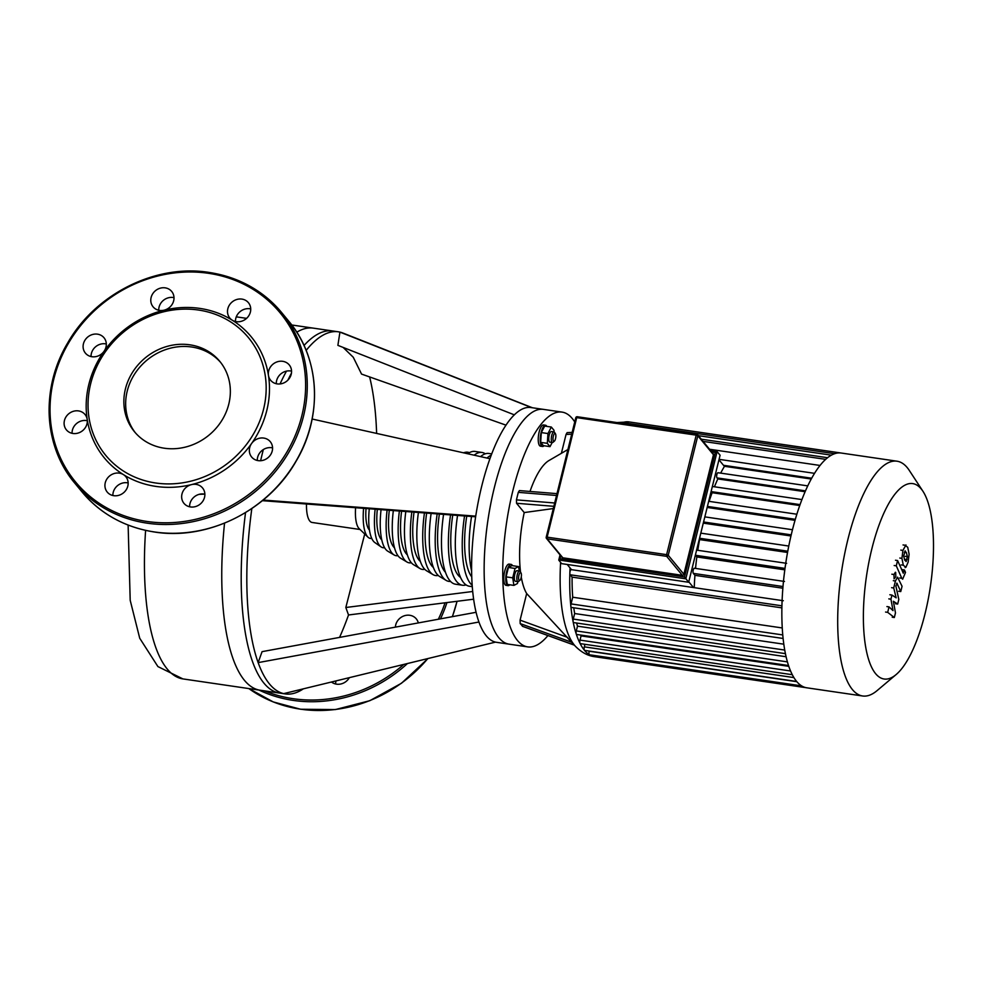 <?xml version="1.0" encoding="UTF-8"?>
<svg xmlns="http://www.w3.org/2000/svg" width="982" height="982" viewBox="0 0 982 982"><rect width="100%" height="100%" fill="white"/><g stroke="black" fill="none" stroke-linecap="round" stroke-linejoin="round"><path stroke-width="1.47" d="M904.901 551.037L906.423 552.596L907.368 556.622L906.153 561.532L904.606 559.949L903.686 555.935L905.257 550.89M903.059 544.949L905.171 545.255L907.736 547.318L909.123 554.204L908.117 562.195L905.883 567.314L903.305 565.215L901.93 558.365L902.924 550.411L905.969 544.949M905.883 567.314L905.085 567.621M903.01 572.813L904.434 569.953L905.502 572.383L902.654 579.208L901.783 578.263L896.284 565.816L897.597 560.55L903.33 573.206M894.172 565.509L896.284 565.816M895.486 560.231L897.597 560.55M902.323 569.646L904.434 569.953M895.682 572.445L895.817 576.765L894.099 578.84L893.964 574.519L895.388 572.248M896.578 583.443L897.204 583.541L895.879 586.021L898.812 599.45L897.671 604.065L893.375 601.266L895.474 612.915L894.332 617.518L887.679 612.351L889.029 606.901L893.019 610.608L890.944 599.192L891.963 595.067L896.173 597.842L893.718 587.985L895.437 580.988L897.548 577.146L902.065 586.291L900.764 591.557L896.885 583.148M892.221 617.212L894.332 617.518M885.568 612.044L887.679 612.351M886.918 606.594L889.029 606.901M888.82 598.885L890.944 599.192M889.839 594.761L891.963 595.067M891.595 587.678L893.718 587.985M898.653 591.25L900.764 591.557M895.547 603.758L897.671 604.065M220.668 362.456A55.299 50.082 -39.5 0 0 167.64 348.954A55.299 50.082 -39.5 0 0 127.218 391.131A55.299 50.082 -39.5 0 0 135.356 432.767M125.414 388.946A55.299 50.082 -39.5 0 0 134.436 431.687A55.299 50.082 -39.5 0 0 187.648 446.491A55.299 50.082 -39.5 0 0 228.794 404.093A55.299 50.082 -39.5 0 0 219.784 361.351A55.299 50.082 -39.5 0 0 166.572 346.548A55.299 50.082 -39.5 0 0 125.414 388.946M266.797 410.439A95.18 86.195 -39.5 0 0 268.454 375.394A95.18 86.195 -39.5 0 0 232.218 320.169A95.18 86.195 -39.5 0 0 164.129 310.189A95.18 86.195 -39.5 0 0 104.055 351.286A95.18 86.195 -39.5 0 0 88.859 384.355A95.18 86.195 -39.5 0 0 87.202 419.4A12.066 10.925 -39.5 0 0 85.029 414.514A12.066 10.925 -39.5 0 0 69.722 413.041A12.066 10.925 -39.5 0 0 66.408 429.87A12.066 10.925 -39.5 0 0 81.715 431.331A12.066 10.925 -39.5 0 0 87.202 419.4L87.202 419.4A95.18 86.195 -39.5 0 0 123.437 474.625A12.066 10.925 -39.5 0 0 105.258 482.751A12.066 10.925 -39.5 0 0 107.234 492.08A12.066 10.925 -39.5 0 0 118.834 495.309A12.066 10.925 -39.5 0 0 127.82 486.065A12.066 10.925 -39.5 0 0 125.856 476.736A12.066 10.925 -39.5 0 0 123.437 474.625A95.18 86.195 -39.5 0 0 191.527 484.605A12.066 10.925 -39.5 0 0 183.315 502.465A12.066 10.925 -39.5 0 0 183.953 503.336A12.066 10.925 -39.5 0 0 199.751 504.453A12.066 10.925 -39.5 0 0 203.213 488.852A12.066 10.925 -39.5 0 0 202.574 487.98A12.066 10.925 -39.5 0 0 191.527 484.605L191.527 484.605A95.18 86.195 -39.5 0 0 251.601 443.496A12.066 10.925 -39.5 0 0 251.638 457.023A12.066 10.925 -39.5 0 0 258.156 460.632A12.066 10.925 -39.5 0 0 270.627 454.703A12.066 10.925 -39.5 0 0 270.259 441.667A12.066 10.925 -39.5 0 0 263.741 438.07A12.066 10.925 -39.5 0 0 251.601 443.496A95.18 86.195 -39.5 0 0 266.797 410.439M263.569 409.199A92.504 83.777 -39.5 0 0 198.511 310.042A92.504 83.777 -39.5 0 0 90.639 383.839A92.504 83.777 -39.5 0 0 155.708 482.997A92.504 83.777 -39.5 0 0 263.569 409.199M257.284 460.46A12.066 10.925 140.5 0 1 271.695 447.718A12.066 10.925 140.5 0 1 272.566 447.878M268.454 375.394A12.066 10.925 -39.5 0 0 270.627 380.28A12.066 10.925 -39.5 0 0 285.946 381.752A12.066 10.925 -39.5 0 0 289.248 364.923A12.066 10.925 -39.5 0 0 273.941 363.45A12.066 10.925 -39.5 0 0 268.454 375.394M276.286 383.717A12.066 10.925 140.5 0 1 281.895 373.111A12.066 10.925 140.5 0 1 291.556 371.135M232.218 320.169A12.066 10.925 -39.5 0 0 250.398 312.031A12.066 10.925 -39.5 0 0 248.434 302.714A12.066 10.925 -39.5 0 0 236.822 299.473A12.066 10.925 -39.5 0 0 227.836 308.729A12.066 10.925 -39.5 0 0 229.8 318.058A12.066 10.925 -39.5 0 0 232.218 320.169M235.459 321.507A12.066 10.925 140.5 0 1 235.79 318.377A12.066 10.925 140.5 0 1 250.729 308.913M164.129 310.189A12.066 10.925 -39.5 0 0 172.341 292.329A12.066 10.925 -39.5 0 0 171.703 291.458A12.066 10.925 -39.5 0 0 155.905 290.341A12.066 10.925 -39.5 0 0 152.443 305.942A12.066 10.925 -39.5 0 0 153.082 306.814A12.066 10.925 -39.5 0 0 164.129 310.189M104.055 351.286A12.066 10.925 -39.5 0 0 104.018 337.771A12.066 10.925 -39.5 0 0 97.5 334.162A12.066 10.925 -39.5 0 0 85.029 340.091A12.066 10.925 -39.5 0 0 85.397 353.115A12.066 10.925 -39.5 0 0 91.915 356.724A12.066 10.925 -39.5 0 0 104.055 351.286M91.056 356.564A12.066 10.925 140.5 0 1 105.455 343.823A12.066 10.925 140.5 0 1 106.326 343.982M72.054 433.308A12.066 10.925 140.5 0 1 77.664 422.702A12.066 10.925 140.5 0 1 87.324 420.726M112.881 495.529A12.066 10.925 140.5 0 1 113.212 492.412A12.066 10.925 140.5 0 1 128.151 482.948M189.612 506.773A12.066 10.925 140.5 0 1 204.882 494.192M158.728 310.251A12.066 10.925 140.5 0 1 173.998 297.669M546.311 537.154L575.771 417.743A1.338 1.338 0 0 1 577.269 416.736L696.754 434.253A1.338 1.338 0 0 1 697.601 434.731A1.338 1.215 -39.5 0 0 696.876 434.326L696.201 435.149L697.809 435.762A1.338 1.215 -39.5 0 0 697.601 434.731L713.227 453.709A1.338 1.215 140.5 0 1 713.448 454.74L683.877 574.249A1.338 1.215 140.5 0 1 682.306 575.317L562.833 557.801A1.338 1.215 140.5 0 1 562.109 557.408L546.471 538.431A1.338 1.215 -39.5 0 0 547.195 538.836L547.146 537.142L546.25 537.399A1.338 1.215 -39.5 0 0 546.471 538.431A1.338 1.338 0 0 1 546.201 537.252L575.771 417.743L577.269 416.736L696.619 434.29M684.503 576.937L560.01 558.684L558.783 559.986L685.804 578.815L717.081 451.708L715.326 452.42L684.503 576.937L688.652 582.265L561.643 563.643L558.807 560.194M717.253 451.781L720.088 455.231L688.652 582.265M547.931 635.563A118.638 38.899 -81.7 0 1 527.665 646.88A118.638 38.899 -81.7 0 1 517.428 640.424A118.638 38.899 -81.7 0 1 509.265 507.031A118.638 38.899 -81.7 0 1 562.085 412.109A118.638 38.899 -81.7 0 1 572.322 418.577A118.638 38.899 -81.7 0 1 574.74 421.941M312.129 419.019L489.932 458.717A118.638 38.899 98.3 0 1 530.943 407.542L543.476 409.384A118.638 38.899 -81.7 0 0 490.656 504.306A118.638 38.899 -81.7 0 0 498.819 637.686A118.638 38.899 -81.7 0 0 509.057 644.155A118.638 38.899 -81.7 0 1 498.819 637.686A118.638 38.899 -81.7 0 1 490.656 504.306A118.638 38.899 -81.7 0 1 543.476 409.384L562.085 412.109M792.29 674.708L580.35 643.64A2.676 0.884 -81.7 0 1 580.018 643.333A118.638 38.899 98.3 0 0 584.413 650.244A118.638 38.899 98.3 0 0 589.409 654.736A118.638 38.899 98.3 0 0 594.662 656.7A118.638 38.899 98.3 0 0 595.018 656.749A2.676 0.884 -81.7 0 1 595.006 656.749A2.676 0.884 -81.7 0 1 594.466 655.51M553.308 508.553L524.216 512.567L516.544 503.275L516.434 499.875L518.287 492.35L519.392 490.583L556.99 493.651M522.719 626.332L520.178 623.57L520.092 620.145L526.671 593.558A71.183 23.335 -81.7 0 1 521.258 576.986M520.558 572.187A71.183 23.335 -81.7 0 1 524.216 512.567M526.671 593.558L574.261 645.064L522.35 626.209M560.599 562.367A114.833 37.647 98.3 0 0 574.347 645.064A114.833 37.647 98.3 0 0 575.391 646.254L574.261 645.064M544.04 445.754A10.728 3.511 -81.7 0 1 542.481 446.479A10.728 3.511 -81.7 0 1 541.548 445.889A10.728 3.511 -81.7 0 1 540.812 433.835A10.728 3.511 -81.7 0 1 545.587 425.255A10.728 3.511 -81.7 0 1 546.508 425.844A10.728 3.511 -81.7 0 1 546.876 426.397M542.481 446.479L540.468 446.184A10.728 3.511 -81.7 0 1 539.548 445.607A10.728 3.511 -81.7 0 1 538.811 433.541A10.728 3.511 -81.7 0 1 543.586 424.961L545.587 425.255M554.597 432.461A5.364 1.755 98.3 0 0 554.511 432.325A5.364 1.755 98.3 0 0 554.425 432.19A5.364 1.755 98.3 0 0 553.958 431.908A5.364 1.755 98.3 0 0 551.565 436.192A5.364 1.755 98.3 0 0 551.933 442.219A5.364 1.755 98.3 0 0 552.4 442.514A5.364 1.755 98.3 0 0 553.05 442.268L554.339 441.188A4.026 1.313 -81.7 0 1 553.504 441.151A4.026 1.313 -81.7 0 1 553.345 436.082A4.026 1.313 -81.7 0 1 555.358 433.627A4.026 1.313 -81.7 0 1 555.431 433.725A4.026 1.313 -81.7 0 1 555.738 437.579A4.026 1.313 -81.7 0 1 554.339 441.188M552.4 442.514L549.895 442.146A5.364 1.755 -81.7 0 1 549.429 441.851A5.364 1.755 -81.7 0 1 549.061 435.824A5.364 1.755 -81.7 0 1 551.454 431.54L553.958 431.908L554.044 430.337L551.332 427.047L547.956 433.553L547.305 443.336L550.018 446.638L552.166 442.477M509.719 584.781A10.728 3.511 -81.7 0 1 508.038 585.628A10.728 3.511 -81.7 0 1 506.7 571.499A10.728 3.511 -81.7 0 1 511.156 564.404A10.728 3.511 -81.7 0 1 512.518 565.693M508.038 585.628L506.037 585.333A10.728 3.511 -81.7 0 1 504.699 571.205A10.728 3.511 -81.7 0 1 509.142 564.11L511.156 564.404M521 572.874L520.079 571.463A5.364 1.755 98.3 0 0 519.527 571.045A5.364 1.755 98.3 0 0 517.293 574.593A5.364 1.755 98.3 0 0 517.968 581.663A5.364 1.755 98.3 0 0 518.619 581.418L519.908 580.337A4.026 1.313 -81.7 0 1 518.68 579.306A4.026 1.313 -81.7 0 1 518.913 575.219A4.026 1.313 -81.7 0 1 521 572.874A4.026 1.313 -81.7 0 1 521.086 577.858A4.026 1.313 -81.7 0 1 519.908 580.337M517.968 581.663L515.464 581.295A5.364 1.755 -81.7 0 1 514.789 574.237A5.364 1.755 -81.7 0 1 517.011 570.677L519.527 571.045M922.982 491.331L909.32 470.464A118.638 38.899 98.3 0 0 907.282 467.678A118.638 38.899 98.3 0 0 897.032 461.209A118.638 38.899 98.3 0 0 844.213 556.131A118.638 38.899 98.3 0 0 852.376 689.524A118.638 38.899 98.3 0 0 862.613 695.98A118.638 38.899 98.3 0 0 877.036 690.653L896.112 674.573A98.728 32.369 -81.7 0 1 875.588 673.64A98.728 32.369 -81.7 0 1 871.807 549.024A98.728 32.369 -81.7 0 1 921.276 489.011A98.728 32.369 -81.7 0 1 922.982 491.331A98.728 32.369 -81.7 0 1 930.457 586.021A98.728 32.369 -81.7 0 1 896.112 674.573M595.006 656.749L807.143 687.842A118.638 38.899 -81.7 0 1 806.787 687.805A118.638 38.899 -81.7 0 1 801.545 685.841A118.638 38.899 -81.7 0 1 796.549 681.336A118.638 38.899 -81.7 0 1 792.155 674.438A118.638 38.899 -81.7 0 1 788.362 665.047A118.638 38.899 -81.7 0 1 785.269 652.895A118.638 38.899 -81.7 0 1 782.998 637.392A118.638 38.899 -81.7 0 1 781.979 604.139A118.638 38.899 -81.7 0 1 783.182 584.413A118.638 38.899 -81.7 0 1 785.354 565.878A118.638 38.899 -81.7 0 1 788.325 548.3A118.638 38.899 -81.7 0 1 792.008 531.593A118.638 38.899 -81.7 0 1 796.39 515.722A118.638 38.899 -81.7 0 1 801.484 500.734A118.638 38.899 -81.7 0 1 807.364 486.704A118.638 38.899 -81.7 0 1 814.225 473.852A118.638 38.899 -81.7 0 1 827.433 457.833A118.638 38.899 -81.7 0 1 834.553 453.733A118.638 38.899 -81.7 0 1 840.85 452.984A118.638 38.899 -81.7 0 1 841.206 453.033L897.032 461.209M694.581 568.382A2.676 0.884 98.3 0 0 694.348 568.234A2.676 0.884 98.3 0 0 693.157 570.382A2.676 0.884 98.3 0 0 693.341 573.39L694.937 575.329A111.936 36.702 98.3 0 0 694.249 587.666M695.366 555.112A2.676 0.884 98.3 0 0 695.465 555.272L696.839 556.941A111.936 36.702 98.3 0 0 695.538 568.406M699.294 539.228L699.577 539.572A111.936 36.702 98.3 0 0 697.785 550.301M700.964 532.514A111.936 36.702 98.3 0 0 700.829 533.14M707.175 507.387L707.236 507.461A111.936 36.702 98.3 0 0 706.758 509.081M711.128 491.442A2.676 0.884 98.3 0 0 711.226 491.601L712.134 492.706A111.936 36.702 98.3 0 0 709.127 501.372M712.466 486.581A2.676 0.884 98.3 0 0 712.355 486.483L801.913 499.58M718.223 472.87A2.676 0.884 98.3 0 0 717.989 472.723A2.676 0.884 98.3 0 0 716.799 474.871A2.676 0.884 98.3 0 0 716.983 477.89L717.83 478.921A111.936 36.702 98.3 0 0 714.442 486.765M718.959 459.797L724.421 466.425A111.936 36.702 98.3 0 0 720.678 473.115M693.488 587.555L688.763 581.81M571.499 569.67L567.203 564.454M694.937 575.329L782.863 588.218M570.051 567.903A118.638 38.899 98.3 0 0 569.855 573.034A2.676 0.884 -81.7 0 1 571.193 569.621A2.676 0.884 -81.7 0 1 571.414 569.769M724.311 466.278L811.242 479.032M717.83 478.921L805.117 491.724M788.792 666.348L581.062 635.894A111.936 36.702 -81.7 0 1 580.681 635.059M786.091 656.737L577.49 626.16A111.936 36.702 -81.7 0 1 576.643 623.03M783.808 644.18L574.654 613.529A111.936 36.702 -81.7 0 1 573.783 607.784M782.249 627.952L572.715 597.228A111.936 36.702 -81.7 0 1 572.101 577.121L781.893 607.87M696.839 556.941L784.814 569.842M699.577 539.572L787.539 552.461M703.284 523.124L790.952 535.976M707.236 507.461L795.015 520.325M712.134 492.706L799.729 505.546M709.569 449.253L820.044 465.456M801.668 685.878L589.531 654.785A2.676 0.884 -81.7 0 1 589.409 654.736A2.676 0.884 -81.7 0 1 589.2 651.25L589.237 651.054M572.101 577.121L570.174 574.777A2.676 0.884 -81.7 0 1 569.855 573.034A118.638 38.899 98.3 0 0 570.861 606.299A2.676 0.884 -81.7 0 1 571.058 603.905L572.715 597.228M796.66 681.471L584.646 650.391A2.676 0.884 -81.7 0 1 584.413 650.244A2.676 0.884 -81.7 0 1 584.315 646.856L584.941 644.315M788.521 665.526L576.643 634.47A2.676 0.884 -81.7 0 1 576.225 633.955A118.638 38.899 98.3 0 0 580.018 643.333A2.676 0.884 -81.7 0 1 580.006 640.104L581.062 635.894M785.416 653.644L573.611 622.588A2.676 0.884 -81.7 0 1 573.132 621.802A118.638 38.899 98.3 0 0 576.225 633.955A2.676 0.884 -81.7 0 1 576.311 630.935L577.49 626.16M783.108 638.472L571.401 607.441A2.676 0.884 -81.7 0 1 570.861 606.299A118.638 38.899 98.3 0 0 573.132 621.802A2.676 0.884 -81.7 0 1 573.279 619.065L574.654 613.529M627.682 423.365A2.676 0.884 -81.7 0 1 628.713 421.879A2.676 0.884 -81.7 0 1 628.726 421.879A118.638 38.899 98.3 0 0 622.416 422.628A2.676 0.884 -81.7 0 1 622.563 422.616L834.7 453.709M621.852 423.279A2.676 0.884 -81.7 0 1 622.416 422.628A118.638 38.899 98.3 0 0 621.054 423.156M629.425 421.99A118.638 38.899 98.3 0 0 629.069 421.929A118.638 38.899 98.3 0 0 628.713 421.879L840.85 452.984M517.895 581.651L517.428 583.541L513.905 585.395L507.264 584.425L506.086 576.864L508.406 567.461L515.047 568.431L518.57 566.577L519.257 571.008M508.406 567.461L511.929 565.607L518.57 566.577M513.905 585.395L512.727 577.833L515.047 568.431M506.086 576.864L512.727 577.833M547.305 443.336L540.665 442.366L543.377 445.656L550.018 446.638M540.665 442.366L541.315 432.571L547.956 433.553M541.315 432.571L544.691 426.078L551.332 427.047M561.385 453.303L566.049 434.461L567.117 432.645L572.15 432.387M530.01 491.454A71.183 23.335 -81.7 0 1 549.036 460.497L567.915 449.51M395.39 627.142A12.066 10.925 140.5 0 1 409.789 615.284A12.066 10.925 140.5 0 1 416.307 618.893A12.066 10.925 140.5 0 1 418.32 622.919M349.347 677.654A12.066 10.925 140.5 0 1 331.474 681.999M335.979 680.907A12.066 10.925 -39.5 0 0 335.66 684M245.537 512.604A182.983 59.988 98.3 0 0 279.612 693.083L182.898 678.906L157.906 666.569L139.726 638.251L130.201 600.309L128.126 525.075M291.74 324.981L332.714 330.983A182.983 59.988 98.3 0 0 304.015 345.492M286.474 371.122A182.983 59.988 98.3 0 0 280.042 383.937M204.575 494.13L199.211 494.327M263.127 500.059L475.73 516.139A118.638 38.899 98.3 0 0 478.946 622.023A118.638 38.899 98.3 0 0 486.286 635.857A118.638 38.899 98.3 0 0 495.505 642.118A118.638 38.899 98.3 0 0 496.524 642.314L527.665 646.88M303.364 688.836A182.983 59.988 -81.7 0 1 285.271 693.918A182.983 59.988 -81.7 0 1 283.688 693.623A182.983 59.988 -81.7 0 1 269.473 683.951A182.983 59.988 -81.7 0 1 258.143 662.617A182.983 59.988 -81.7 0 1 251.834 508.553M260.623 460.718A182.983 59.988 -81.7 0 1 263.323 449.572M287.91 380.095A182.983 59.988 -81.7 0 1 291.421 373.221M306.139 350.427A182.983 59.988 -81.7 0 1 338.348 331.806A182.983 59.988 -81.7 0 1 339.932 332.112A182.983 59.988 -81.7 0 1 342.816 333.008A182.983 59.988 -81.7 0 1 342.988 333.082M338.348 331.806L313.295 328.135A182.983 59.988 98.3 0 0 296.76 332.211M224.547 523.16A182.983 59.988 98.3 0 0 244.408 680.281A182.983 59.988 98.3 0 0 260.205 690.248L285.271 693.918M360.038 529.494L312.116 522.473A26.809 8.789 -81.7 0 1 309.796 521.012A26.809 8.789 -81.7 0 1 306.494 504.012M363.61 508.332A34.137 11.195 98.3 0 0 367.415 536.565A34.137 11.195 98.3 0 0 367.968 537.154L359.167 528.647A26.809 8.789 -81.7 0 1 358.737 528.181A26.809 8.789 -81.7 0 1 355.594 507.719M366.041 508.516A26.809 8.789 98.3 0 0 369.122 529.703A26.809 8.789 98.3 0 0 369.465 530.096M452.751 515.071A60.393 19.8 98.3 0 0 458.238 575.305A60.393 19.8 98.3 0 0 460.521 577.428M377.321 509.363A34.8 11.416 98.3 0 0 381.114 539.204A34.8 11.416 98.3 0 0 381.765 539.904M375.124 509.204A41.502 13.613 98.3 0 0 379.555 545.476A41.502 13.613 98.3 0 0 381.041 546.876A41.502 13.613 98.3 0 0 384.588 547.723M369.281 508.762A38.053 12.471 98.3 0 0 373.442 541.229A38.053 12.471 98.3 0 0 374.793 542.518L381.041 546.876M389.302 510.272A40.79 13.38 98.3 0 0 393.561 546.839A40.79 13.38 98.3 0 0 394.482 547.784M387.104 510.1A47.492 15.577 98.3 0 0 392.014 553.099A47.492 15.577 98.3 0 0 394.101 554.965A47.492 15.577 98.3 0 0 397.919 555.64M381.065 509.646A44.632 14.632 98.3 0 0 385.754 549.404A44.632 14.632 98.3 0 0 387.718 551.16L394.101 554.965M401.577 511.205A45.958 15.061 98.3 0 0 406.217 553.688A45.958 15.061 98.3 0 0 407.346 554.855M399.379 511.033A52.66 17.259 98.3 0 0 404.658 559.961A52.66 17.259 98.3 0 0 406.978 562.023A52.66 17.259 98.3 0 0 411.323 562.747M393.34 510.579A49.787 16.326 98.3 0 0 398.41 556.266A49.787 16.326 98.3 0 0 400.595 558.218L406.978 562.023M414.036 512.138A50.548 16.571 98.3 0 0 418.995 560.022A50.548 16.571 98.3 0 0 420.308 561.348M411.839 511.978A57.251 18.768 98.3 0 0 417.436 566.283A57.251 18.768 98.3 0 0 419.965 568.529A57.251 18.768 98.3 0 0 424.752 569.302M405.799 511.524A54.391 17.836 98.3 0 0 411.188 562.588A54.391 17.836 98.3 0 0 413.582 564.711L419.965 568.529M426.642 513.095A54.722 17.946 98.3 0 0 431.871 565.951A54.722 17.946 98.3 0 0 433.357 567.449M424.445 512.935A61.424 20.143 98.3 0 0 430.312 572.224A61.424 20.143 98.3 0 0 433.025 574.617A61.424 20.143 98.3 0 0 438.23 575.44M418.406 512.469A58.564 19.198 98.3 0 0 424.052 568.517A58.564 19.198 98.3 0 0 426.642 570.812L433.025 574.617M439.371 514.052A58.576 19.198 98.3 0 0 444.821 571.573A58.576 19.198 98.3 0 0 445.46 572.297M437.174 513.893A65.278 21.395 98.3 0 0 443.263 577.846A65.278 21.395 98.3 0 0 446.147 580.399A65.278 21.395 98.3 0 0 450.554 581.442M431.123 513.439A62.406 20.462 98.3 0 0 437.015 574.151A62.406 20.462 98.3 0 0 439.764 576.594L446.147 580.399M450.554 514.899A67.095 21.997 98.3 0 0 456.691 581.577A67.095 21.997 98.3 0 0 462.485 585.235A67.095 21.997 98.3 0 0 466.069 584.891M443.569 514.372A67.095 21.997 98.3 0 0 449.768 580.558A67.095 21.997 98.3 0 0 455.562 584.216L462.485 585.235M464.547 515.967A67.095 21.997 98.3 0 0 470.525 583.603A67.095 21.997 98.3 0 0 472.17 585.284M457.551 515.44A67.095 21.997 98.3 0 0 463.602 582.584A67.095 21.997 98.3 0 0 469.396 586.242L472.268 586.659M367.968 537.154A34.137 11.195 98.3 0 0 371.712 538.369M364.727 534.024L345.824 607.502L348.524 614.977L473.606 599.204M345.824 607.502L472.686 591.495M369.625 376.928A182.983 59.988 -81.7 0 1 376.622 433.418M506.012 425.157L361.548 374.081L353.262 357.252L343.123 347.419M514.347 414.858L337.882 345.357L339.932 332.112L531.802 407.665M478.946 622.023L258.143 662.617L262.071 651.655L476.074 612.302M348.524 614.977A182.983 59.988 -81.7 0 1 339.563 637.404M283.688 693.623L495.505 642.118M262.378 500.673L475.632 516.802M489.932 458.717A118.638 38.899 98.3 0 0 475.73 516.139M491.724 453.893L488.864 453.475A67.095 21.997 98.3 0 0 480.554 456.63M491.233 455.194A67.095 21.997 98.3 0 0 486.986 458.066M466.745 516.127A60.393 19.8 98.3 0 0 471.741 576.9M471.544 516.495A67.095 21.997 98.3 0 0 471.606 570.996M485.28 453.807A67.095 21.997 98.3 0 0 481.941 452.457A67.095 21.997 98.3 0 0 474.134 455.194M481.941 452.457L475.018 451.438A67.095 21.997 98.3 0 0 467.739 453.77M469.433 452.665A65.278 21.395 98.3 0 0 464.903 452.395A65.278 21.395 98.3 0 0 463.59 452.837M904.312 552.289L906.423 552.596M905.257 556.315L907.368 556.622M904.864 559.298L906.975 559.605M899.807 558.046L901.93 558.365M901.194 564.908L903.305 565.215M900.801 550.104L902.924 550.411M899.672 577.956L901.783 578.263M902.556 571.782L903.931 571.978M891.852 574.212L893.964 574.519M893.325 580.681L895.437 580.988M52.881 379.469A134.055 121.412 -39.5 0 0 74.742 483.095L81.972 491.859A134.055 121.412 -39.5 0 0 154.407 531.949A134.055 121.412 -39.5 0 0 310.729 424.973A134.055 121.412 -39.5 0 0 288.88 321.347L281.65 312.583A134.055 121.412 -39.5 0 0 209.203 272.493M303.499 416.208A134.055 121.412 -39.5 0 0 281.65 312.583C263.004 290.476 238.822 277.096 209.092 272.419C155.794 263.777 95.524 293.839 67.709 342.902C40.544 388.062 43.417 446.159 74.742 483.095A134.055 121.412 -39.5 0 0 147.177 523.173A134.055 121.412 -39.5 0 0 303.499 416.208M301.879 415.582A132.717 120.197 -39.5 0 0 208.54 273.315A132.717 120.197 -39.5 0 0 53.777 379.212A132.717 120.197 -39.5 0 0 147.116 521.479A132.717 120.197 -39.5 0 0 301.879 415.582M577.109 416.81A1.338 1.215 -39.5 0 0 575.918 417.632M683.877 574.249L668.239 555.272L666.618 554.658L666.68 556.352A1.338 1.215 -39.5 0 0 668.239 555.272L697.809 435.762L713.448 454.74M562.833 557.801L547.195 538.836L666.68 556.352L682.306 575.317M666.618 554.658L547.146 537.142L576.716 417.632L696.201 435.149L666.618 554.658M560.01 558.684L560.734 555.751M560.108 554.977L558.942 559.666M711.741 451.892L715.326 452.42M716.799 451.72L710.882 450.848M782.998 586.536L693.341 573.39M716.983 477.89L805.486 490.865M825.653 459.355L703.087 441.384M589.2 651.25L796.844 681.692M784.999 568.394L695.465 555.272M781.942 605.82L570.174 574.777M787.773 551.197L699.54 538.259M584.315 646.856L793.898 677.58M790.559 670.976L580.006 640.104M787.404 661.88L576.311 630.935M784.728 650.059L573.279 619.065M782.764 634.937L571.058 603.905M831.361 455.169L698.362 435.664M707.421 506.43L795.31 519.306M711.226 491.601L800.06 504.625M723.489 465.296L811.684 478.222M703.566 521.994L791.222 534.846M566.049 434.461L571.708 434.179M567.633 637.404L520.092 620.145M520.178 623.57L572.101 642.424M516.544 503.275L553.86 506.319M554.683 502.993L516.434 499.875M518.287 492.35L556.536 495.48M264.772 690.911A132.717 120.197 -39.5 0 0 293.176 698.705A132.717 120.197 -39.5 0 0 403.798 664.421M259.015 690.064A134.055 121.412 -39.5 0 0 293.225 700.399A134.055 121.412 -39.5 0 0 407.456 663.525M440.476 618.856A134.055 121.412 -39.5 0 0 446.933 602.567M428.017 658.529L401.478 683.251L369.809 700.694L335.341 709.581L300.566 709.237L273.229 701.921L248.851 688.578A134.055 121.412 -39.5 0 0 300.455 709.164A134.055 121.412 -39.5 0 0 427.808 658.578M452.309 616.671A134.055 121.412 -39.5 0 0 456.777 602.199A134.055 121.412 -39.5 0 0 456.998 601.303M438.34 619.249A132.717 120.197 -39.5 0 0 445.03 602.813M145.606 530.378A182.983 59.988 98.3 0 0 182.898 678.906M81.972 491.859C100.606 513.967 124.788 527.359 154.518 532.023C207.816 540.665 268.086 510.603 295.901 461.54C323.066 416.38 320.193 358.283 288.88 321.347M558.783 559.986L560.035 554.891M710.833 450.787L717.081 451.708M594.662 656.7C587.837 655.841 581.418 652.355 575.391 646.254M555.431 433.725L554.511 432.325M694.348 568.234L784.495 581.454M717.989 472.723L807.756 485.881M806.787 687.805L862.613 695.98M696.471 550.104L786.619 563.324M783.317 600.726L571.193 569.621M700.804 533.14L788.767 546.041M827.593 457.71L701.271 439.187M719.069 459.343L814.544 473.336M708.685 501.299L796.844 514.224M704.831 516.876L792.474 529.728M522.522 626.332L574.36 645.162M616.966 422.555L629.069 421.929M452.42 616.659L457.084 601.291M236.281 316.842L246.592 318.364M342.816 333.008L532.416 407.763M463.369 452.788L464.903 452.395"/></g></svg>
